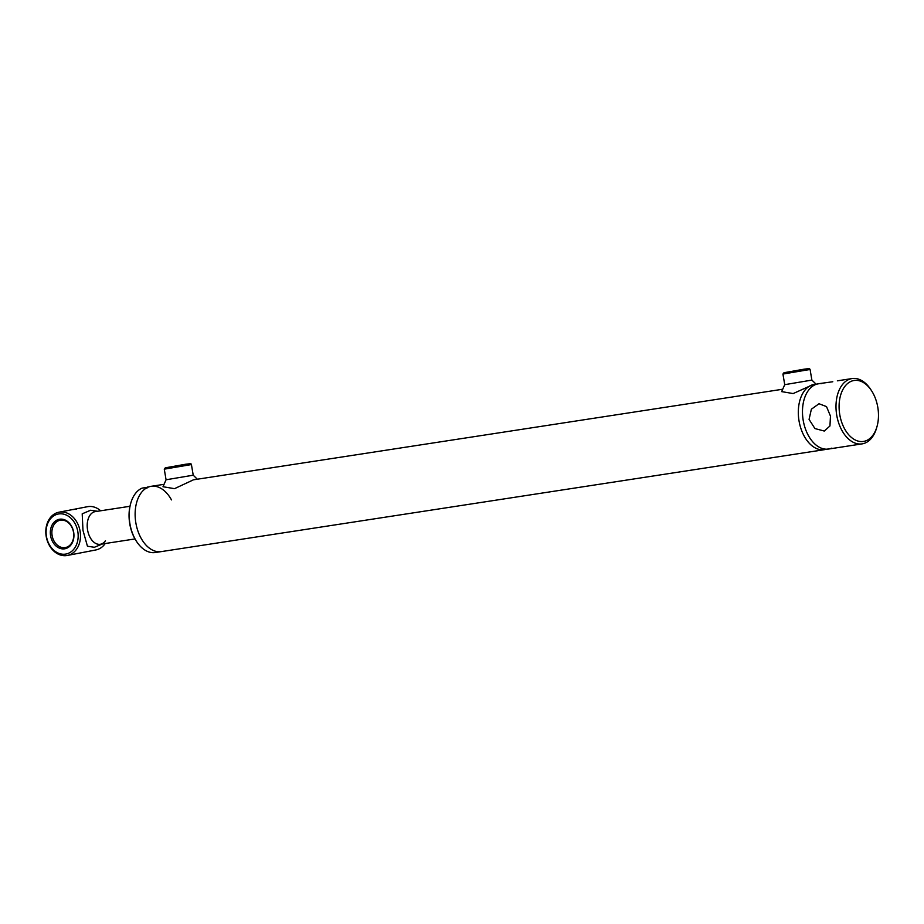 <?xml version="1.0" encoding="UTF-8"?>
<svg xmlns="http://www.w3.org/2000/svg" width="924" height="924" viewBox="0 0 924 924"><rect width="100%" height="100%" fill="white"/><g stroke="black" fill="none" stroke-linecap="round" stroke-linejoin="round"><path stroke-width="1.39" d="M832.79 381.751L818.549 383.714A33.045 20.744 81.3 0 0 803.199 420.304A33.045 20.744 81.3 0 0 828.597 449.041L862.115 443.878A33.045 20.744 -98.7 0 1 836.717 415.153A33.045 20.744 -98.7 0 1 852.067 378.563A33.045 20.744 -98.7 0 1 870.651 389.362L871.436 390.563A30.838 19.358 81.3 0 0 848.174 383.056A30.838 19.358 81.3 0 0 839.766 414.633A30.838 19.358 81.3 0 0 857.518 440.921A30.838 19.358 81.3 0 0 876.98 426.622A30.838 19.358 81.3 0 0 877.8 407.299A30.838 19.358 81.3 0 0 871.436 390.563M830.468 416.112L829.948 425.976L824.289 431.046L814.933 428.563L809.066 419.404L811.376 409.205L819.022 403.742L826.518 406.606L830.468 416.112M876.98 426.622L876.587 427.997A33.045 20.744 -98.7 0 1 862.115 443.878M163.71 484.384L151.201 486.301A33.045 20.744 81.3 0 0 135.851 522.892A33.045 20.744 81.3 0 0 161.25 551.616L823.215 449.861M824.439 449.676A33.045 20.744 -98.7 0 1 799.041 420.951A33.045 20.744 -98.7 0 1 814.402 384.361M129.972 506.283L95.241 511.619A16.517 10.372 81.3 0 0 87.561 529.914A16.517 10.372 81.3 0 0 100.266 544.282L134.996 538.946M136.729 541.73L136.336 541.129A31.947 20.051 -98.7 0 1 129.753 523.804A31.947 20.051 -98.7 0 1 130.596 503.788L130.792 503.095A33.045 20.744 81.3 0 0 129.926 523.804A33.045 20.744 81.3 0 0 136.729 541.73A33.045 20.744 81.3 0 0 155.313 552.529L161.25 551.616A33.045 20.744 81.3 0 1 135.851 522.892A33.045 20.744 81.3 0 1 148.048 487.202L142.123 488.115A33.045 20.744 81.3 0 0 130.792 503.095M171.471 499.907A33.045 20.744 81.3 0 0 153.488 486.151M146.893 488.288L147.551 487.063L148.995 486.844M67.325 555.463A22.026 17.14 79.1 0 1 46.2 536.44A22.026 17.14 79.1 0 1 58.974 512.196A22.026 17.14 79.1 0 1 80.099 531.219A22.026 17.14 79.1 0 1 67.325 555.463L95.842 549.953A22.026 17.14 -100.9 0 0 105.221 543.52M46.454 536.44A20.374 15.858 -100.9 0 0 65.523 554.111A20.374 15.858 -100.9 0 0 77.812 531.612A20.374 15.858 -100.9 0 0 58.732 513.94A20.374 15.858 -100.9 0 0 46.454 536.44M50.589 535.804A15.003 11.677 79.1 0 1 59.633 519.23A15.003 11.677 79.1 0 1 73.677 532.247A15.003 11.677 79.1 0 1 64.634 548.821A15.003 11.677 79.1 0 1 50.589 535.804M73.504 532.247A13.906 10.822 -100.9 0 0 60.175 520.247A13.906 10.822 -100.9 0 0 52.114 535.539A13.906 10.822 -100.9 0 0 65.442 547.551A13.906 10.822 -100.9 0 0 73.504 532.247M72.927 509.586L76.75 508.985M75.606 508.997L58.974 512.196M100.681 510.787A22.026 17.14 -100.9 0 0 87.503 506.699L75.063 509.101M790.667 371.771L805.358 369.15L790.667 371.771M172.014 466.874L186.706 464.252L172.014 466.874M819.773 383.529L811.284 385.239A33.045 20.744 81.3 0 0 799.041 420.951A33.045 20.744 81.3 0 0 821.205 449.769L829.81 448.845M821.783 383.622A33.045 20.744 81.3 0 0 803.199 420.304A33.045 20.744 81.3 0 0 831.704 448.152M810.082 369.461L811.873 380.087L784.73 384.673L782.928 374.058L810.082 369.461C807.31 368.26 813.547 368.099 804.146 369.173L783.956 372.73L782.928 374.058M784.73 384.673L781.669 391.626L793.173 393.566L813.178 384.546M191.418 464.564L193.22 475.19L166.066 479.775L164.276 469.161L191.418 464.564C188.658 463.351 194.883 463.201 185.493 464.264L165.292 467.833L164.276 469.161M166.066 479.775L163.005 486.729L174.52 488.669L193.463 479.81L782.362 389.281M105.475 540.736A16.517 10.372 -98.7 0 1 99.827 544.328A16.517 10.372 -98.7 0 1 87.41 528.84A16.517 10.372 -98.7 0 1 95.669 511.573M97.505 511.272L90.644 510.233L82.201 513.813L82.975 530.364L87.445 546.223L94.364 547.285L102.529 543.936M788.507 372.187L806.063 369.184L788.507 372.187M837.363 380.827L852.067 378.563M815.811 383.887L811.873 380.087M197.32 479.209L193.22 475.19"/></g></svg>
